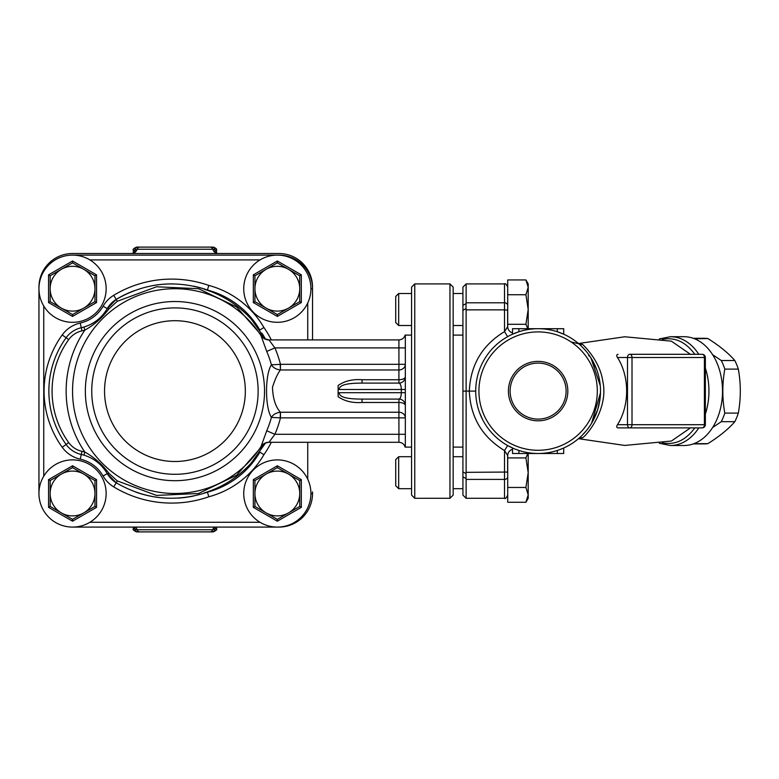 <?xml version="1.0" encoding="UTF-8"?>
<svg xmlns="http://www.w3.org/2000/svg" width="779" height="779" viewBox="0 0 779 779"><rect width="100%" height="100%" fill="white"/><g stroke="black" fill="none" stroke-linecap="round" stroke-linejoin="round"><path stroke-width="1.17" d="M174.944 474.294A83.197 83.197 0 0 0 246.992 349.498A83.197 83.197 0 0 0 102.896 349.498A83.197 83.197 0 0 0 174.944 474.294A83.197 83.197 0 0 0 246.992 349.498A83.197 83.197 0 0 0 102.896 349.498A83.197 83.197 0 0 0 174.944 474.294A83.197 83.197 0 0 0 246.992 349.498A83.197 83.197 0 0 0 102.896 349.498A83.197 83.197 0 0 0 174.944 474.294M38.95 288.707L38.95 493.497M278.931 255.152L278.931 255.113A33.594 33.594 0 0 1 312.535 288.707L312.535 339.907L312.535 288.707A33.594 33.594 0 0 0 278.931 255.113L72.544 255.113M72.544 527.091L278.931 527.091A33.594 33.594 0 0 0 312.535 493.497L312.535 491.89M259.3 452.94A107.19 107.19 0 0 1 251.393 462.833C238.345 477.167 222.599 487.216 204.137 492.99L207.409 492.182L208.83 496.768A91.192 91.192 0 0 0 263.915 454.702A111.991 111.991 0 0 0 271.345 442.297M263.915 454.702L259.865 452.132A86.391 86.391 0 0 1 204.137 492.99M103.091 306.205L107.259 308.591A25.6 25.6 0 0 1 116.207 299.418L107.259 308.591A25.6 25.6 0 0 1 116.207 299.418C145.215 282.65 175.616 279.515 207.409 290.022A107.19 107.19 0 0 0 193.504 286.136A107.19 107.19 0 0 1 207.409 290.012L204.137 289.213A86.391 86.391 0 0 1 259.845 330.033L263.915 327.492A91.192 91.192 0 0 0 208.83 285.426A111.991 111.991 0 0 0 113.715 295.309A30.4 30.4 0 0 0 103.091 306.205A35.201 35.201 0 0 1 80.227 323.051A30.4 30.4 0 0 0 62.213 334.931A95.992 95.992 0 0 0 62.213 447.263A30.4 30.4 0 0 0 80.227 459.143A35.201 35.201 0 0 1 103.091 475.998A30.4 30.4 0 0 0 113.715 486.885A111.991 111.991 0 0 0 208.83 496.768M204.137 289.213C222.609 294.988 238.364 305.037 251.393 319.371M80.227 323.051L81.279 327.735A40.002 40.002 0 0 0 87.375 325.856A40.002 40.002 0 0 1 83.937 327.053L84.843 330.121C93.938 325.125 101.981 318.036 108.972 308.864A3.204 0.711 29.8 0 0 107.259 308.591C101.854 317.735 94.074 323.889 83.937 327.053A40.002 40.002 0 0 1 81.279 327.735A25.6 25.6 0 0 0 66.108 337.745A91.192 91.192 0 0 0 66.108 444.458A25.6 25.6 0 0 0 81.279 454.459A40.002 40.002 0 0 1 83.937 455.15C94.074 458.315 101.845 464.469 107.259 473.613L116.207 482.785C145.147 499.534 175.548 502.669 207.409 492.182L205.637 492.795M264.548 443.387L236.602 475.229L198.518 493.506L156.491 495.415L117.298 480.916L108.972 473.34C101.981 464.167 93.938 457.078 84.843 452.083L83.937 455.15A40.002 40.002 0 0 0 81.279 454.459A25.6 25.6 0 0 1 66.108 444.458A91.192 91.192 0 0 1 66.108 337.745L68.708 339.615A22.396 22.396 0 0 1 81.98 330.861A43.196 43.196 0 0 0 84.843 330.121A108.797 108.797 0 0 0 84.843 452.083A43.196 43.196 0 0 0 81.98 451.333A22.396 22.396 0 0 1 68.708 442.589A87.998 87.998 0 0 1 68.708 339.615M108.972 473.34A3.204 0.711 150.2 0 1 107.259 473.613A40.002 40.002 0 0 0 102.828 467.361A40.002 40.002 0 0 1 107.259 473.613L103.091 475.998M108.972 308.864L117.298 301.278L156.579 286.779L198.557 288.707L236.602 306.965L264.529 338.797M251.393 462.823L265.581 442.92M265.561 339.274L251.403 319.371M211.888 490.858L213.378 490.361M117.298 480.916L116.207 482.785A25.6 25.6 0 0 1 107.259 473.613A25.6 25.6 0 0 0 116.207 482.785L113.715 486.885M193.445 496.067L185.869 497.353A107.19 107.19 0 0 1 185.159 497.45L185.548 497.401M156.968 497.265A107.19 107.19 0 0 1 146.715 495.327M145.692 495.084A107.19 107.19 0 0 1 145.03 494.908M151.029 496.272L144.787 494.85A107.19 107.19 0 0 1 136.432 492.309L137.786 492.776M261.89 333.1A107.19 107.19 0 0 1 265.571 339.274A107.19 107.19 0 0 0 261.89 333.1M88.767 325.262A40.002 40.002 0 0 0 95.311 321.6A40.002 40.002 0 0 1 88.767 325.262M101.796 315.992A40.002 40.002 0 0 0 103.062 314.57A40.002 40.002 0 0 1 101.796 315.992M207.409 290.012L208.83 285.426M113.715 295.309L116.207 299.418A107.19 107.19 0 0 1 134.699 290.509A107.19 107.19 0 0 0 116.207 299.418L117.298 301.278M152.265 285.689A107.19 107.19 0 0 1 173.639 283.926A107.19 107.19 0 0 0 152.265 285.689M398.926 383.102A6.398 6.398 0 0 0 405.323 376.705A6.398 6.398 0 0 1 398.926 383.102A6.398 6.398 0 0 0 405.323 376.705A6.398 3.028 0 0 1 398.926 379.733L398.926 383.102C400.377 383.492 401.185 385.624 401.321 389.5L401.321 392.704C401.185 396.579 400.377 398.712 398.926 399.101L362.04 399.101C353.306 399.004 339.284 398.712 339.177 392.704L338.125 393.775L338.125 385.478L338.125 388.429L339.177 389.5C339.284 383.482 353.306 383.18 362.04 383.102L398.926 383.102L362.04 383.102L362.04 379.733C352.692 379.032 344.717 380.95 338.125 385.478M338.125 393.775L338.125 396.715C344.717 401.234 352.692 403.152 362.04 402.47L398.926 402.47A6.398 3.028 180 0 1 405.323 405.499A6.398 6.398 0 0 0 398.926 399.101L398.926 412.237A6.398 5.638 180 0 1 405.323 417.875L398.926 417.875L398.926 412.237L280.391 412.237C275.503 406.726 272.864 398.429 272.484 387.319C274.89 379.587 277.519 373.803 280.391 369.967L280.469 364.329L271.413 364.815C264.909 374.553 264.928 407.641 271.413 417.388L280.469 417.875L280.469 412.237M280.469 369.967L398.926 369.967A6.398 5.638 0 0 0 405.323 364.329L280.469 364.329A108.875 108.875 0 0 0 274.88 347.901L268.998 339.907L398.926 339.907L398.926 347.901L274.88 347.901L266.73 351.426A99.994 99.994 0 0 1 271.413 364.815C273.117 367.678 276.107 369.402 280.391 369.967L280.236 364.368M405.323 335.603L405.323 446.591M362.04 379.733L398.926 379.733L398.926 347.901L405.323 347.901M362.04 399.101L362.04 402.47M269.057 339.946A9.601 9.533 -32.8 0 1 260.984 335.603L266.73 351.426M260.984 335.603A102.39 102.39 0 0 0 107.843 313.752A102.39 102.39 0 0 0 107.843 468.442A102.39 102.39 0 0 0 260.984 446.601L261.082 446.455M405.323 434.293L274.88 434.293A108.875 108.875 0 0 0 280.469 417.875L398.926 417.875L398.926 442.297L268.998 442.297L274.88 434.293L266.73 430.777L261.033 446.533M280.236 417.836L280.391 412.237C276.107 412.802 273.117 414.516 271.413 417.388A99.994 99.994 0 0 1 266.73 430.777M269.057 442.258A9.601 9.533 32.8 0 0 260.984 446.601C262.455 444.196 265.123 442.764 268.998 442.297M185.869 497.353L191.468 496.457M135.624 492.026L138.759 493.097M185.159 497.45L185.159 497.45A107.19 107.19 0 0 1 177.933 498.112M312.535 287.11A33.594 33.594 0 0 0 278.931 253.506L72.544 253.506A33.594 33.594 0 0 0 38.95 287.11M215.121 252.523L214.907 251.773C215.432 252.698 216.533 253.272 218.198 253.506A6.398 5.765 90 0 1 212.755 249.241L216.533 250.312C217.127 249.212 216.056 248.15 213.339 247.109L136.539 247.109L213.339 247.109M215.364 252.367L214.994 250.312A3.204 3.077 90 0 0 211.907 247.109M134.767 252.523L134.971 251.773C134.446 252.698 133.345 253.282 131.68 253.506A6.398 5.765 90 0 0 137.123 249.241L212.755 249.241A3.204 2.882 -90 0 0 210.038 247.109M135.497 527.091A6.398 5.765 -90 0 1 137.123 529.759L133.345 528.688L133.345 527.091M134.572 527.091L134.884 528.688A3.204 3.077 -90 0 0 137.971 531.891L213.339 531.891C216.358 530.411 217.419 529.34 216.533 528.688L214.994 528.688L215.296 527.091M214.381 527.091A6.398 5.765 -90 0 0 212.755 529.759L137.123 529.759A3.204 2.882 90 0 0 139.84 531.891L211.907 531.891A3.204 3.077 90 0 0 214.994 528.688L212.755 529.759A3.204 2.882 -90 0 1 210.038 531.891M133.345 528.688C132.527 529.467 133.599 530.538 136.539 531.891L137.971 531.891M133.345 253.156L133.345 250.312L134.884 250.312L134.514 252.367M137.971 247.109A3.204 3.077 -90 0 0 134.884 250.312L137.123 249.241A3.204 2.882 90 0 1 139.84 247.109M43.751 476.183A33.594 33.594 0 0 0 63.566 525.864A33.594 33.594 0 0 0 106.148 493.497A33.594 33.594 0 0 0 43.751 476.183L43.751 306.011A33.594 33.594 0 0 0 106.148 288.707A33.594 33.594 0 0 0 63.566 256.33A33.594 33.594 0 0 0 43.751 306.011M94.95 493.497A22.396 22.396 0 0 0 61.346 474.099A22.396 22.396 0 0 0 61.346 512.894A22.396 22.396 0 0 0 94.95 493.497L94.95 506.428L72.544 519.359L50.148 506.428L50.148 480.565L72.544 467.634L94.95 480.565L94.95 493.497M50.148 480.565L48.551 479.64L48.551 507.343L72.544 521.2L96.547 507.343L96.547 479.64L94.95 480.565M50.148 506.428L48.551 507.343M72.544 519.359L72.544 521.2M94.95 506.428L96.547 507.343M72.544 467.634L72.544 465.784L48.551 479.64M260.03 522.29A33.594 33.594 0 0 0 310.928 493.497A33.594 33.594 0 0 0 260.79 464.255A33.594 33.594 0 0 0 260.03 522.29L89.858 522.29M299.73 493.497A22.396 22.396 0 0 0 266.136 474.099A22.396 22.396 0 0 0 266.136 512.894A22.396 22.396 0 0 0 299.73 493.497L299.73 506.428L277.334 519.359L254.937 506.428L254.937 480.565L277.334 467.634L299.73 480.565L299.73 493.497M254.937 480.565L253.331 479.64L253.331 507.343L277.334 521.2L301.327 507.343L301.327 479.64L299.73 480.565M254.937 506.428L253.331 507.343M277.334 519.359L277.334 521.2M299.73 506.428L301.327 507.343M277.334 467.634L277.334 465.784L253.331 479.64M260.03 259.913A33.594 33.594 0 0 0 260.79 317.949A33.594 33.594 0 0 0 310.928 288.707A33.594 33.594 0 0 0 260.03 259.913L89.858 259.913M299.73 288.707A22.396 22.396 0 0 0 266.136 269.31A22.396 22.396 0 0 0 266.136 308.104A22.396 22.396 0 0 0 299.73 288.707L299.73 301.639L277.334 314.57L254.937 301.639L254.937 275.776L277.334 262.844L299.73 275.776L299.73 288.707M254.937 275.776L253.331 274.851L253.331 302.564L277.334 316.42L301.327 302.564L301.327 274.851L299.73 275.776M254.937 301.639L253.331 302.564M277.334 314.57L277.334 316.42M299.73 301.639L301.327 302.564M277.334 262.844L277.334 260.994L253.331 274.851M94.95 288.707A22.396 22.396 0 0 0 61.346 269.31A22.396 22.396 0 0 0 61.346 308.104A22.396 22.396 0 0 0 94.95 288.707L94.95 301.639L72.544 314.57L50.148 301.639L50.148 275.776L72.544 262.844L94.95 275.776L94.95 288.707M50.148 275.776L48.551 274.851L48.551 302.564L72.544 316.42L96.547 302.564L96.547 274.851L94.95 275.776M50.148 301.639L48.551 302.564M72.544 314.57L72.544 316.42M94.95 301.639L96.547 302.564M72.544 262.844L72.544 260.994L48.551 274.851M693.31 443.894L704.391 443.894A52.797 37.334 -90 0 0 707.887 443.66C719.504 436.328 728.482 429.005 734.831 421.673A52.797 37.334 -90 0 0 738.326 413.094C740.956 398.429 740.956 383.765 738.326 369.11A52.797 37.334 -90 0 0 734.831 360.531C728.482 353.199 719.504 345.866 707.887 338.534L694.576 338.777M712.619 354.679L721.305 360.531A52.797 37.334 90 0 1 724.801 369.11C722.172 383.765 722.172 398.429 724.801 413.094A52.797 37.334 90 0 1 721.305 421.673L712.619 427.515M734.831 360.531L721.305 360.531M693.748 338.466A52.797 37.334 90 0 1 694.362 338.534M707.887 338.534A52.797 37.334 -90 0 0 704.391 338.3L693.31 338.3M707.887 443.66L694.362 443.66A52.797 37.334 90 0 1 693.748 443.738M734.831 421.673L721.305 421.673M738.326 413.094L724.801 413.094M738.326 369.11L724.801 369.11M449.96 498.297L453.164 495.093L453.164 287.11L449.96 283.907L449.96 498.297L414.759 498.297L414.759 283.907L449.96 283.907M414.759 283.907L411.565 287.11L411.565 495.093L414.759 498.297M528.191 453.495L528.191 498.297L525.913 502.251L528.191 494.86L525.913 487.469L528.191 472.697L525.913 457.916L527.802 453.495M525.913 502.251L507.713 502.251L507.713 455.569A6.398 6.398 0 0 1 512.514 449.376M507.713 457.916L525.913 457.916M507.713 487.469L525.913 487.469M395.722 459.639L395.722 485.745L398.673 488.696L398.673 456.698L395.722 459.639M507.626 472.697L507.626 455.9M411.565 456.698L398.673 456.698M462.921 456.698L453.164 456.698M507.713 288.064L507.713 326.625L507.713 279.943L525.913 279.943L528.191 283.907L528.191 328.709M507.713 294.725L525.913 294.725L528.191 287.334L525.913 279.943M507.713 324.288L525.913 324.288L528.191 309.506L525.913 294.725M527.802 328.709L525.913 324.288M395.722 296.448L395.722 322.564L398.673 325.505L398.673 293.508L395.722 296.448M507.626 326.304L507.626 309.506M411.565 293.508L398.673 293.508M462.921 293.508L453.164 293.508M466.124 283.907L504.519 283.907L504.519 302.797L466.124 302.797L466.124 283.907L462.921 287.11L462.921 495.093L466.124 498.297L466.124 479.406L504.519 479.406L504.519 498.297C505.162 499.193 506.233 498.132 507.713 495.093M507.713 494.139L507.713 472.055L466.124 472.337L466.037 473.593L462.921 471.87L462.921 476.875L466.027 478.54L466.124 479.406M466.124 302.797L466.027 303.654L462.921 305.319L462.921 310.324L466.037 308.601L466.124 309.867L504.519 309.867L504.519 331.62L507.645 336.655M466.124 472.337L466.124 309.867M462.921 391.097L475.716 391.097A62.398 62.398 0 0 0 538.114 453.495A62.398 62.398 0 0 0 600.512 391.097A62.398 62.398 0 0 0 538.114 328.709A62.398 62.398 0 0 0 475.716 391.097M466.037 473.593L466.027 478.54M466.027 303.654L466.037 308.601M662.218 442.803C674.799 445.325 685.656 440.359 694.81 427.895M705.355 395.294L705.355 386.949M694.81 354.299C685.656 341.835 674.789 336.869 662.218 339.401M690.437 427.895L671.41 441.031L624.748 445.432L578.544 438.694M671.352 341.163L690.437 354.299L629.753 354.299A3.204 2.259 90 0 0 627.485 357.503L627.485 424.701A3.204 2.259 90 0 0 629.753 427.895L702.152 427.895A3.204 3.204 0 0 0 705.355 424.701L704.411 424.701A3.204 2.259 90 0 1 702.152 427.895M702.152 354.299A3.204 2.259 90 0 1 704.411 357.503L705.355 357.503A3.204 3.204 0 0 0 702.152 354.299L629.753 354.299A3.204 2.259 -90 0 1 632.012 357.503L704.411 357.503L704.411 424.701L632.012 424.701L632.012 357.503L617.484 357.503C616.325 355.73 616.501 354.669 618.029 354.299M617.484 424.701L632.012 424.701A3.204 2.259 -90 0 1 629.753 427.895L618.029 427.895C616.501 427.603 616.316 426.541 617.484 424.701A50.022 35.367 -90 0 0 617.484 357.503M698.802 354.299A54.394 38.463 -90 0 0 670.476 336.703L684.05 336.703A54.394 38.463 90 0 1 722.513 391.097A54.394 38.463 90 0 1 684.05 445.5L670.476 445.5A54.394 38.463 -90 0 0 698.802 427.895M563.714 334.201L557.316 331.727L563.714 334.201L557.316 331.727L563.714 334.201L563.714 328.709L512.514 328.709L512.514 334.201L518.911 331.727L512.514 334.201L512.514 328.709M512.514 453.495L512.514 448.003L512.514 453.495L563.714 453.495L563.714 448.003L559.76 449.619M579.089 438.402L582.634 437.759C588.203 433.922 608.691 407.68 602.829 381.467C600.132 362.138 586.168 347.843 582.634 344.435L579.109 343.802M591.563 423.289L597.668 409.725L600.112 398.166L600.482 392.869M598.574 375.673L598.243 374.446M596.724 369.674L590.891 357.814L600.268 385.634M571.017 341.893L579.235 343.909M582.634 344.435A6.398 6.105 -50.2 0 1 578.018 343.13M582.02 346.772L585.935 351.027M600.482 392.811L591.543 423.328M586.061 431.03L581.971 435.48M578.164 438.947L579.216 438.304M582.634 437.759A6.398 6.105 50.2 0 0 578.018 439.074M597.308 391.097A59.194 59.194 0 0 1 508.521 442.365A59.194 59.194 0 0 1 508.521 339.839A59.194 59.194 0 0 1 597.308 391.097M567.833 391.097A29.719 29.719 0 0 1 523.254 416.833A29.719 29.719 0 0 1 523.254 365.361A29.719 29.719 0 0 1 567.833 391.097M479.465 412.383L482.532 419.443M513.819 448.568L507.645 445.549L504.519 450.574L507.713 455.569L507.713 472.055M512.514 332.818A6.398 6.398 0 0 1 507.713 326.625L504.519 331.62C482.191 345.175 470.458 365 469.318 391.097C470.458 417.193 482.191 437.019 504.519 450.574L504.519 479.406A3.204 2.639 180 0 0 507.713 476.767M566.109 391.097A27.995 27.995 0 0 1 538.114 419.102A27.995 27.995 0 0 1 510.118 391.097A27.995 27.995 0 0 1 538.114 363.102A27.995 27.995 0 0 1 566.109 391.097M174.944 461.499A70.392 70.392 0 0 0 235.901 355.906A70.392 70.392 0 0 0 113.977 355.906A70.392 70.392 0 0 0 174.944 461.499M174.944 480.692A89.595 89.595 0 0 0 261.384 367.552A89.595 89.595 0 0 0 85.7 399.033A89.595 89.595 0 0 0 174.944 480.692M278.931 527.052L278.931 527.091A33.594 33.594 0 0 0 312.535 493.497L310.928 493.497M312.535 288.707L310.928 288.707M81.98 330.861L81.279 327.735A25.6 25.6 0 0 0 66.108 337.745L62.213 334.931M68.708 442.589L62.213 447.263M81.98 451.333L80.227 459.143M271.345 339.907A111.991 111.991 0 0 0 263.915 327.492M339.177 389.5L405.323 389.5M405.323 392.704L339.177 392.704M307.734 303.021L307.734 339.907M307.734 442.297L307.734 479.182M96.547 479.64L72.544 465.784M301.327 479.64L277.334 465.784M301.327 274.851L277.334 260.994M96.547 274.851L72.544 260.994M507.713 305.436A3.204 2.639 180 0 0 504.519 302.797L504.519 309.867L507.713 310.149M705.355 414.038A54.394 38.463 -90 0 0 705.355 368.155M557.316 331.727L557.316 328.709M518.911 328.709L518.911 331.727M518.911 450.466L518.911 453.495M557.316 453.495L557.316 450.466M462.921 335.106L453.164 335.106M462.921 447.097L453.164 447.097M398.926 339.907C402.081 339.712 404.145 338.105 405.119 335.106L411.565 335.106M268.998 339.907C264.13 338.797 261.452 337.346 260.946 335.545M398.926 442.297C402.081 442.491 404.145 444.088 405.119 447.097L411.565 447.097M216.533 528.688L216.533 527.091M216.533 253.156L216.533 250.312M133.345 250.312C132.479 249.572 133.55 248.511 136.539 247.109M411.565 488.696L398.673 488.696M462.921 488.696L453.164 488.696M411.565 325.505L398.673 325.505M462.921 325.505L453.164 325.505M466.124 498.297L504.519 498.297M504.519 283.907C505.279 283.089 506.35 284.15 507.713 287.11M659.277 443.27L670.476 445.5M670.476 336.703L659.277 338.933M705.355 357.503L705.355 424.701M578.544 343.51L624.748 336.771L671.41 341.173M588.554 355.312L590.511 357.23"/></g></svg>
